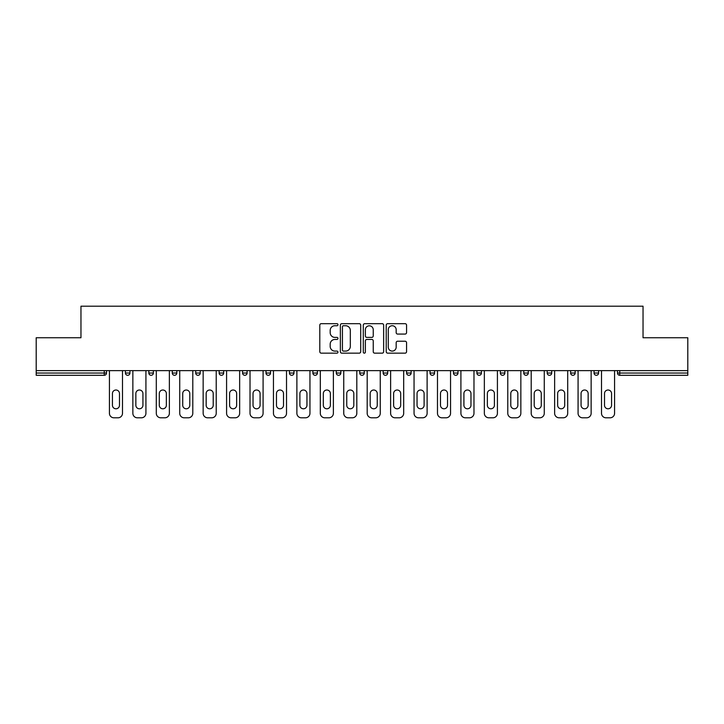 <?xml version="1.0" encoding="UTF-8"?>
<svg xmlns="http://www.w3.org/2000/svg" width="724" height="724" viewBox="0 0 724 724"><rect width="100%" height="100%" fill="white"/><g stroke="black" fill="none" stroke-linecap="round" stroke-linejoin="round"><path stroke-width="1.09" d="M337.963 324.705A1.032 1.032 0 0 0 336.932 323.673L321.266 323.673A1.475 1.475 0 0 0 319.8 325.148L319.8 351.683A1.475 1.475 0 0 0 321.266 353.158L336.932 353.158A1.032 1.032 0 0 0 337.963 352.126A1.032 1.032 0 0 0 336.932 351.095L334.904 351.095A4.715 4.715 0 0 1 330.189 346.38L330.189 344.172A4.715 4.715 0 0 1 334.904 339.447L336.932 339.447A1.032 1.032 0 0 0 337.963 338.416A1.032 1.032 0 0 0 336.932 337.384L334.904 337.384A4.715 4.715 0 0 1 330.189 332.669L330.189 330.452A4.715 4.715 0 0 1 334.904 325.737L336.932 325.737A1.032 1.032 0 0 0 337.963 324.705M405.087 334.072A1.475 1.475 0 0 0 406.562 332.597L406.562 325.148A1.475 1.475 0 0 0 405.087 323.673L387.693 323.673A1.475 1.475 0 0 0 386.218 325.148L386.218 351.683A1.475 1.475 0 0 0 387.693 353.158L405.087 353.158A1.475 1.475 0 0 0 406.562 351.683L406.562 342.696A1.475 1.475 0 0 0 405.087 341.221L397.639 341.221A1.475 1.475 0 0 0 396.173 342.696L396.173 347.149A3.946 3.946 0 0 1 392.227 351.095A3.946 3.946 0 0 1 388.281 347.149L388.281 329.682A3.946 3.946 0 0 1 392.227 325.737A3.946 3.946 0 0 1 396.173 329.682L396.173 332.597A1.475 1.475 0 0 0 397.639 334.072L405.087 334.072M36.2 370.634L36.2 337.746L80.961 337.746L80.961 306.198L643.039 306.198L643.039 337.746L687.8 337.746L687.8 370.634L36.2 370.634L36.2 373.041L104.247 373.041L104.247 370.634M360.706 325.148A1.475 1.475 0 0 0 359.24 323.673L341.837 323.673A1.475 1.475 0 0 0 340.361 325.148L340.361 351.683A1.475 1.475 0 0 0 341.837 353.158L359.24 353.158A1.475 1.475 0 0 0 360.706 351.683L360.706 325.148M364.76 323.673L382.163 323.673A1.475 1.475 0 0 1 383.639 325.148L383.639 351.683A1.475 1.475 0 0 1 382.163 353.158L374.715 353.158A1.475 1.475 0 0 1 373.24 351.683L373.24 340.923A1.475 1.475 0 0 0 371.765 339.447L366.833 339.447A1.475 1.475 0 0 0 365.358 340.923L365.358 352.126A1.032 1.032 0 0 1 364.326 353.158A1.032 1.032 0 0 1 363.294 352.126L363.294 325.148A1.475 1.475 0 0 1 364.76 323.673M104.247 375.294A2.253 2.253 0 0 0 106.5 373.041L104.247 373.041L104.247 375.294A2.253 2.253 0 0 0 106.5 373.041L106.5 370.634L106.5 373.041A2.253 2.253 0 0 1 104.247 375.294L36.2 375.294L36.2 373.041M687.8 370.634L687.8 375.294L619.753 375.294A2.253 2.253 0 0 1 617.5 373.041L617.5 370.634M125.424 370.634L125.424 373.041L125.424 370.634M127.677 375.294A2.253 2.253 0 0 1 125.424 373.041A2.253 2.253 0 0 0 127.677 375.294A2.253 2.253 0 0 0 129.931 373.041L129.931 370.634L129.931 373.041A2.253 2.253 0 0 1 127.677 375.294A2.253 2.253 0 0 1 125.424 373.041L129.931 373.041A2.253 2.253 0 0 1 127.677 375.294M148.854 373.041A2.253 2.253 0 0 0 151.108 375.294A2.253 2.253 0 0 0 153.361 373.041L153.361 370.634L153.361 373.041L148.854 373.041A2.253 2.253 0 0 0 151.108 375.294A2.253 2.253 0 0 1 148.854 373.041L148.854 370.634M172.285 370.634L172.285 373.041L172.285 370.634M176.792 370.634L176.792 373.041L176.792 370.634M200.222 370.634L200.222 373.041L195.724 373.041A2.253 2.253 0 0 0 197.978 375.294A2.253 2.253 0 0 1 195.724 373.041L195.724 370.634M219.155 373.041A2.253 2.253 0 0 0 221.408 375.294A2.253 2.253 0 0 0 223.662 373.041A2.253 2.253 0 0 1 221.408 375.294A2.253 2.253 0 0 0 223.662 373.041L223.662 370.634L223.662 373.041L219.155 373.041A2.253 2.253 0 0 0 221.408 375.294A2.253 2.253 0 0 1 219.155 373.041L219.155 370.634M242.585 370.634L242.585 373.041L242.585 370.634M247.092 370.634L247.092 373.041L247.092 370.634M266.016 370.634L266.016 373.041L266.016 370.634M270.523 370.634L270.523 373.041L270.523 370.634M289.446 373.041A2.253 2.253 0 0 0 291.7 375.294A2.253 2.253 0 0 0 293.953 373.041A2.253 2.253 0 0 1 291.7 375.294A2.253 2.253 0 0 0 293.953 373.041L293.953 370.634L293.953 373.041L289.446 373.041A2.253 2.253 0 0 0 291.7 375.294A2.253 2.253 0 0 1 289.446 373.041L289.446 370.634M312.886 370.634L312.886 373.041L312.886 370.634M317.393 370.634L317.393 373.041L317.393 370.634M336.316 370.634L336.316 373.041L336.316 370.634M340.823 370.634L340.823 373.041A2.253 2.253 0 0 1 338.57 375.294A2.253 2.253 0 0 1 336.316 373.041L340.823 373.041A2.253 2.253 0 0 1 338.57 375.294M359.747 370.634L359.747 373.041L359.747 370.634M364.253 370.634L364.253 373.041L364.253 370.634M387.684 370.634L387.684 373.041A2.253 2.253 0 0 1 385.43 375.294A2.253 2.253 0 0 1 383.177 373.041L383.177 370.634M406.607 370.634L406.607 373.041L406.607 370.634M411.114 370.634L411.114 373.041L411.114 370.634M434.554 370.634L434.554 373.041A2.253 2.253 0 0 1 432.3 375.294A2.253 2.253 0 0 1 430.047 373.041L430.047 370.634M457.984 370.634L457.984 373.041A2.253 2.253 0 0 1 455.731 375.294A2.253 2.253 0 0 1 453.477 373.041L453.477 370.634M481.415 370.634L481.415 373.041A2.253 2.253 0 0 1 479.161 375.294A2.253 2.253 0 0 1 476.908 373.041L476.908 370.634M504.845 370.634L504.845 373.041A2.253 2.253 0 0 1 502.592 375.294A2.253 2.253 0 0 1 500.338 373.041L500.338 370.634M523.778 370.634L523.778 373.041L523.778 370.634M528.276 370.634L528.276 373.041A2.253 2.253 0 0 1 526.022 375.294A2.253 2.253 0 0 1 523.778 373.041L528.276 373.041A2.253 2.253 0 0 1 526.022 375.294M551.715 370.634L551.715 373.041A2.253 2.253 0 0 1 549.462 375.294A2.253 2.253 0 0 1 547.208 373.041L547.208 370.634M570.639 370.634L570.639 373.041L570.639 370.634M575.146 370.634L575.146 373.041L575.146 370.634M594.069 370.634L594.069 373.041L594.069 370.634M598.576 370.634L598.576 373.041A2.253 2.253 0 0 1 596.323 375.294A2.253 2.253 0 0 1 594.069 373.041A2.253 2.253 0 0 0 596.323 375.294A2.253 2.253 0 0 1 594.069 373.041L598.576 373.041A2.253 2.253 0 0 1 596.323 375.294M174.538 375.294A2.253 2.253 0 0 1 172.285 373.041A2.253 2.253 0 0 0 174.538 375.294A2.253 2.253 0 0 0 176.792 373.041A2.253 2.253 0 0 1 174.538 375.294A2.253 2.253 0 0 1 172.285 373.041L176.792 373.041A2.253 2.253 0 0 1 174.538 375.294M200.222 373.041A2.253 2.253 0 0 1 197.978 375.294A2.253 2.253 0 0 0 200.222 373.041A2.253 2.253 0 0 1 197.978 375.294A2.253 2.253 0 0 1 195.724 373.041M244.839 375.294A2.253 2.253 0 0 1 242.585 373.041A2.253 2.253 0 0 0 244.839 375.294A2.253 2.253 0 0 0 247.092 373.041A2.253 2.253 0 0 1 244.839 375.294A2.253 2.253 0 0 1 242.585 373.041L247.092 373.041A2.253 2.253 0 0 1 244.839 375.294M268.269 375.294A2.253 2.253 0 0 1 266.016 373.041L270.523 373.041A2.253 2.253 0 0 1 268.269 375.294A2.253 2.253 0 0 0 270.523 373.041A2.253 2.253 0 0 1 268.269 375.294M315.139 375.294A2.253 2.253 0 0 1 312.886 373.041A2.253 2.253 0 0 0 315.139 375.294A2.253 2.253 0 0 0 317.393 373.041A2.253 2.253 0 0 1 315.139 375.294A2.253 2.253 0 0 1 312.886 373.041L317.393 373.041M362 375.294A2.253 2.253 0 0 1 359.747 373.041A2.253 2.253 0 0 0 362 375.294A2.253 2.253 0 0 0 364.253 373.041A2.253 2.253 0 0 1 362 375.294A2.253 2.253 0 0 1 359.747 373.041L364.253 373.041M408.861 375.294A2.253 2.253 0 0 1 406.607 373.041A2.253 2.253 0 0 0 408.861 375.294A2.253 2.253 0 0 0 411.114 373.041A2.253 2.253 0 0 1 408.861 375.294A2.253 2.253 0 0 1 406.607 373.041L411.114 373.041M572.892 375.294A2.253 2.253 0 0 1 570.639 373.041L575.146 373.041A2.253 2.253 0 0 1 572.892 375.294A2.253 2.253 0 0 0 575.146 373.041A2.253 2.253 0 0 1 572.892 375.294M343.457 325.737A1.032 1.032 0 0 0 342.425 326.768L342.425 350.063A1.032 1.032 0 0 0 343.457 351.095L345.601 351.095A4.715 4.715 0 0 0 350.316 346.38L350.316 330.452A4.715 4.715 0 0 0 345.601 325.737L343.457 325.737M373.24 329.755A3.946 3.946 0 0 0 369.294 325.809A3.946 3.946 0 0 0 365.358 329.755L365.358 335.909A1.475 1.475 0 0 0 366.833 337.384L371.765 337.384A1.475 1.475 0 0 0 373.24 335.909L373.24 329.755M122.492 370.634L122.492 413.295A4.507 4.507 0 0 1 117.985 417.802L113.93 417.802A4.507 4.507 0 0 1 109.424 413.295L109.424 370.634M112.428 393.539A3.53 3.53 0 0 1 115.958 390.01A3.53 3.53 0 0 1 119.487 393.539L119.487 405.259A3.53 3.53 0 0 1 115.958 408.788A3.53 3.53 0 0 1 112.428 405.259L112.428 393.539M145.922 370.634L145.922 413.295A4.507 4.507 0 0 1 141.424 417.802L137.361 417.802A4.507 4.507 0 0 1 132.854 413.295L132.854 370.634M135.859 393.539A3.53 3.53 0 0 1 139.388 390.01A3.53 3.53 0 0 1 142.927 393.539L142.927 405.259A3.53 3.53 0 0 1 139.388 408.788A3.53 3.53 0 0 1 135.859 405.259L135.859 393.539M169.362 370.634L169.362 413.295A4.507 4.507 0 0 1 164.855 417.802L160.8 417.802A4.507 4.507 0 0 1 156.293 413.295L156.293 370.634M159.298 393.539A3.53 3.53 0 0 1 162.828 390.01A3.53 3.53 0 0 1 166.357 393.539L166.357 405.259A3.53 3.53 0 0 1 162.828 408.788A3.53 3.53 0 0 1 159.298 405.259L159.298 393.539M192.792 370.634L192.792 413.295A4.507 4.507 0 0 1 188.285 417.802L184.231 417.802A4.507 4.507 0 0 1 179.724 413.295L179.724 370.634M182.729 393.539A3.53 3.53 0 0 1 186.258 390.01A3.53 3.53 0 0 1 189.788 393.539L189.788 405.259A3.53 3.53 0 0 1 186.258 408.788A3.53 3.53 0 0 1 182.729 405.259L182.729 393.539M216.223 370.634L216.223 413.295A4.507 4.507 0 0 1 211.716 417.802L207.661 417.802A4.507 4.507 0 0 1 203.154 413.295L203.154 370.634M206.159 393.539A3.53 3.53 0 0 1 209.689 390.01A3.53 3.53 0 0 1 213.218 393.539L213.218 405.259A3.53 3.53 0 0 1 209.689 408.788A3.53 3.53 0 0 1 206.159 405.259L206.159 393.539M239.653 370.634L239.653 413.295A4.507 4.507 0 0 1 235.146 417.802L231.092 417.802A4.507 4.507 0 0 1 226.585 413.295L226.585 370.634M229.589 393.539A3.53 3.53 0 0 1 233.119 390.01A3.53 3.53 0 0 1 236.648 393.539L236.648 405.259A3.53 3.53 0 0 1 233.119 408.788A3.53 3.53 0 0 1 229.589 405.259L229.589 393.539M263.093 370.634L263.093 413.295A4.507 4.507 0 0 1 258.586 417.802L254.522 417.802A4.507 4.507 0 0 1 250.024 413.295L250.024 370.634M253.029 393.539A3.53 3.53 0 0 1 256.558 390.01A3.53 3.53 0 0 1 260.088 393.539L260.088 405.259A3.53 3.53 0 0 1 256.558 408.788A3.53 3.53 0 0 1 253.029 405.259L253.029 393.539M286.523 370.634L286.523 413.295A4.507 4.507 0 0 1 282.016 417.802L277.962 417.802A4.507 4.507 0 0 1 273.455 413.295L273.455 370.634M276.459 393.539A3.53 3.53 0 0 1 279.989 390.01A3.53 3.53 0 0 1 283.518 393.539L283.518 405.259A3.53 3.53 0 0 1 279.989 408.788A3.53 3.53 0 0 1 276.459 405.259L276.459 393.539M309.953 370.634L309.953 413.295A4.507 4.507 0 0 1 305.447 417.802L301.392 417.802A4.507 4.507 0 0 1 296.885 413.295L296.885 370.634M299.89 393.539A3.53 3.53 0 0 1 303.419 390.01A3.53 3.53 0 0 1 306.949 393.539L306.949 405.259A3.53 3.53 0 0 1 303.419 408.788A3.53 3.53 0 0 1 299.89 405.259L299.89 393.539M333.384 370.634L333.384 413.295A4.507 4.507 0 0 1 328.877 417.802L324.823 417.802A4.507 4.507 0 0 1 320.316 413.295L320.316 370.634M323.32 393.539A3.53 3.53 0 0 1 326.85 390.01A3.53 3.53 0 0 1 330.379 393.539L330.379 405.259A3.53 3.53 0 0 1 326.85 408.788A3.53 3.53 0 0 1 323.32 405.259L323.32 393.539M356.814 370.634L356.814 413.295A4.507 4.507 0 0 1 352.307 417.802L348.253 417.802A4.507 4.507 0 0 1 343.746 413.295L343.746 370.634M346.751 393.539A3.53 3.53 0 0 1 350.28 390.01A3.53 3.53 0 0 1 353.81 393.539L353.81 405.259A3.53 3.53 0 0 1 350.28 408.788A3.53 3.53 0 0 1 346.751 405.259L346.751 393.539M380.254 370.634L380.254 413.295A4.507 4.507 0 0 1 375.747 417.802L371.693 417.802A4.507 4.507 0 0 1 367.186 413.295L367.186 370.634M370.19 393.539A3.53 3.53 0 0 1 373.72 390.01A3.53 3.53 0 0 1 377.249 393.539L377.249 405.259A3.53 3.53 0 0 1 373.72 408.788A3.53 3.53 0 0 1 370.19 405.259L370.19 393.539M403.684 370.634L403.684 413.295A4.507 4.507 0 0 1 399.177 417.802L395.123 417.802A4.507 4.507 0 0 1 390.616 413.295L390.616 370.634M393.621 393.539A3.53 3.53 0 0 1 397.15 390.01A3.53 3.53 0 0 1 400.68 393.539L400.68 405.259A3.53 3.53 0 0 1 397.15 408.788A3.53 3.53 0 0 1 393.621 405.259L393.621 393.539M427.115 370.634L427.115 413.295A4.507 4.507 0 0 1 422.608 417.802L418.553 417.802A4.507 4.507 0 0 1 414.047 413.295L414.047 370.634M417.051 393.539A3.53 3.53 0 0 1 420.581 390.01A3.53 3.53 0 0 1 424.11 393.539L424.11 405.259A3.53 3.53 0 0 1 420.581 408.788A3.53 3.53 0 0 1 417.051 405.259L417.051 393.539M450.545 370.634L450.545 413.295A4.507 4.507 0 0 1 446.038 417.802L441.984 417.802A4.507 4.507 0 0 1 437.477 413.295L437.477 370.634M440.482 393.539A3.53 3.53 0 0 1 444.011 390.01A3.53 3.53 0 0 1 447.541 393.539L447.541 405.259A3.53 3.53 0 0 1 444.011 408.788A3.53 3.53 0 0 1 440.482 405.259L440.482 393.539M473.976 370.634L473.976 413.295A4.507 4.507 0 0 1 469.478 417.802L465.414 417.802A4.507 4.507 0 0 1 460.907 413.295L460.907 370.634M463.912 393.539A3.53 3.53 0 0 1 467.442 390.01A3.53 3.53 0 0 1 470.971 393.539L470.971 405.259A3.53 3.53 0 0 1 467.442 408.788A3.53 3.53 0 0 1 463.912 405.259L463.912 393.539M497.415 370.634L497.415 413.295A4.507 4.507 0 0 1 492.908 417.802L488.854 417.802A4.507 4.507 0 0 1 484.347 413.295L484.347 370.634M487.352 393.539A3.53 3.53 0 0 1 490.881 390.01A3.53 3.53 0 0 1 494.411 393.539L494.411 405.259A3.53 3.53 0 0 1 490.881 408.788A3.53 3.53 0 0 1 487.352 405.259L487.352 393.539M520.846 370.634L520.846 413.295A4.507 4.507 0 0 1 516.339 417.802L512.284 417.802A4.507 4.507 0 0 1 507.777 413.295L507.777 370.634M510.782 393.539A3.53 3.53 0 0 1 514.312 390.01A3.53 3.53 0 0 1 517.841 393.539L517.841 405.259A3.53 3.53 0 0 1 514.312 408.788A3.53 3.53 0 0 1 510.782 405.259L510.782 393.539M544.276 370.634L544.276 413.295A4.507 4.507 0 0 1 539.769 417.802L535.715 417.802A4.507 4.507 0 0 1 531.208 413.295L531.208 370.634M534.212 393.539A3.53 3.53 0 0 1 537.742 390.01A3.53 3.53 0 0 1 541.271 393.539L541.271 405.259A3.53 3.53 0 0 1 537.742 408.788A3.53 3.53 0 0 1 534.212 405.259L534.212 393.539M567.707 370.634L567.707 413.295A4.507 4.507 0 0 1 563.2 417.802L559.145 417.802A4.507 4.507 0 0 1 554.638 413.295L554.638 370.634M557.643 393.539A3.53 3.53 0 0 1 561.172 390.01A3.53 3.53 0 0 1 564.702 393.539L564.702 405.259A3.53 3.53 0 0 1 561.172 408.788A3.53 3.53 0 0 1 557.643 405.259L557.643 393.539M591.146 370.634L591.146 413.295A4.507 4.507 0 0 1 586.639 417.802L582.576 417.802A4.507 4.507 0 0 1 578.078 413.295L578.078 370.634M581.073 393.539A3.53 3.53 0 0 1 584.612 390.01A3.53 3.53 0 0 1 588.141 393.539L588.141 405.259A3.53 3.53 0 0 1 584.612 408.788A3.53 3.53 0 0 1 581.073 405.259L581.073 393.539M614.576 370.634L614.576 413.295A4.507 4.507 0 0 1 610.07 417.802L606.015 417.802A4.507 4.507 0 0 1 601.508 413.295L601.508 370.634M604.513 393.539A3.53 3.53 0 0 1 608.042 390.01A3.53 3.53 0 0 1 611.572 393.539L611.572 405.259A3.53 3.53 0 0 1 608.042 408.788A3.53 3.53 0 0 1 604.513 405.259L604.513 393.539M619.753 370.634L619.753 373.041L687.8 373.041M617.5 373.041L619.753 373.041L619.753 375.294M151.108 375.294A2.253 2.253 0 0 0 153.361 373.041M385.43 375.294A2.253 2.253 0 0 0 387.684 373.041L383.177 373.041M432.3 375.294A2.253 2.253 0 0 0 434.554 373.041L430.047 373.041M455.731 375.294A2.253 2.253 0 0 0 457.984 373.041L453.477 373.041M479.161 375.294A2.253 2.253 0 0 0 481.415 373.041L476.908 373.041M502.592 375.294A2.253 2.253 0 0 0 504.845 373.041L500.338 373.041M549.462 375.294A2.253 2.253 0 0 0 551.715 373.041L547.208 373.041"/></g></svg>
